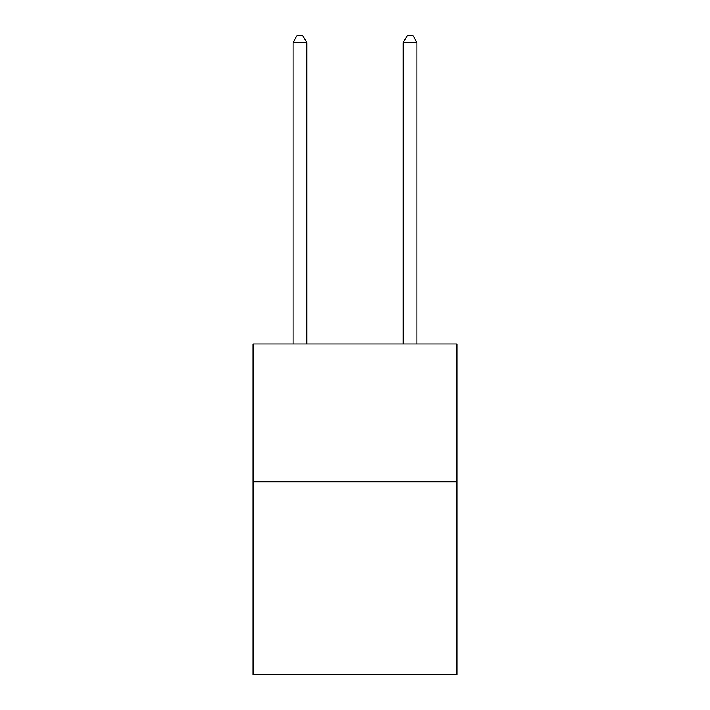 <?xml version="1.0" encoding="UTF-8"?>
<svg xmlns="http://www.w3.org/2000/svg" width="710" height="710" viewBox="0 0 710 710"><rect width="100%" height="100%" fill="white"/><g stroke="black" fill="none" stroke-linecap="round" stroke-linejoin="round"><path stroke-width="1.06" d="M456.894 481.735L456.894 674.5L253.106 674.5L253.106 344.039L456.894 344.039L456.894 481.735L253.106 481.735M306.809 344.039L306.809 42.662L293.035 42.662L293.035 344.039M293.035 42.662L297.17 35.5L302.673 35.5L306.809 42.662M416.965 344.039L416.965 42.662L403.191 42.662L403.191 344.039M403.191 42.662L407.327 35.5L412.829 35.5L416.965 42.662"/></g></svg>
